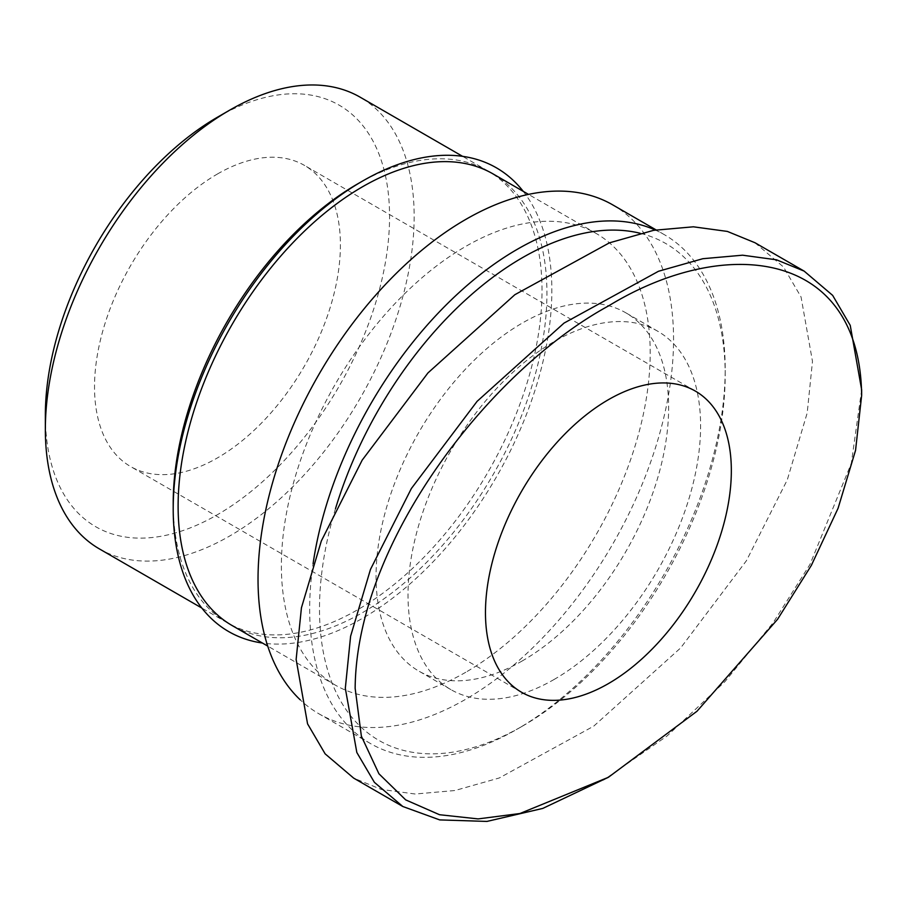 <?xml version="1.0" encoding="UTF-8"?>
<svg xmlns="http://www.w3.org/2000/svg" width="907" height="907" viewBox="0 0 907 907"><rect width="100%" height="100%" fill="white"/><g stroke="black" fill="none" stroke-linecap="round" stroke-linejoin="round"><path stroke-width="0.68" stroke-dasharray="4.54 3.4" d="M861.65 389.761L851.31 463.318L809.985 564.415L773.206 622.667L724.942 681.633L667.008 736.031L603.484 780.133M217.465 117.207A243.405 140.528 -60 0 1 389.568 216.569A243.405 140.528 -60 0 1 217.465 514.677A243.405 140.528 -60 0 1 45.35 415.304M99.362 548.882A260.785 150.562 120 0 0 229.754 535.969A260.785 150.562 120 0 0 400.123 306.158A260.785 150.562 120 0 0 360.147 97.185M335.488 508.691A286.861 165.618 120 0 0 522.341 726.19L517.432 729.024A293.823 169.643 -60 0 1 370.521 743.581A293.823 169.643 -60 0 1 313.096 563.666M754.964 242.725L783.478 266.987L801.051 296.974L812.479 361.36L807.185 413.002L787.287 479.871L746.416 560.719L680.669 647.904L593.745 726.144L499.281 777.968L454.963 790.519L415.213 794.022L381.269 789.407L353.651 778.104M357.607 183.917A260.785 150.562 -60 0 1 488 171.004A260.785 150.562 -60 0 1 527.976 379.976A260.785 150.562 -60 0 1 357.607 609.787A260.785 150.562 -60 0 1 227.215 622.701A260.785 150.562 -60 0 1 173.203 503.317M523.237 191.343A267.746 154.587 -60 0 1 528.044 410.259A267.746 154.587 -60 0 1 362.528 618.302A267.746 154.587 -60 0 1 262.452 643.04M465.79 672.246A260.785 150.562 -60 0 1 335.397 685.159A260.785 150.562 -60 0 1 295.421 476.186A260.785 150.562 -60 0 1 465.79 246.375A260.785 150.562 -60 0 1 596.182 233.462A260.785 150.562 -60 0 1 636.158 442.435A260.785 150.562 -60 0 1 465.79 672.246M492.92 173.838A260.785 150.562 -60 0 1 532.897 382.822A260.785 150.562 -60 0 1 362.528 612.622A260.785 150.562 -60 0 1 232.135 625.547M612.701 204.857A293.823 169.643 -60 0 1 657.745 440.303A293.823 169.643 -60 0 1 465.79 699.218A293.823 169.643 -60 0 1 318.879 713.775A293.823 169.643 -60 0 1 300.217 699.819M554.313 679.343A206.887 119.452 -60 0 1 450.858 689.592A206.887 119.452 -60 0 1 419.147 523.804A206.887 119.452 -60 0 1 554.313 341.486A206.887 119.452 -60 0 1 657.756 331.248A206.887 119.452 -60 0 1 689.467 497.025A206.887 119.452 -60 0 1 554.313 679.343M522.341 660.886A206.887 119.452 -60 0 1 418.898 671.135A206.887 119.452 -60 0 1 387.187 505.346A206.887 119.452 -60 0 1 522.341 323.039A206.887 119.452 -60 0 1 625.785 312.79A206.887 119.452 -60 0 1 657.507 478.579A206.887 119.452 -60 0 1 522.341 660.886M217.465 173.985A173.861 100.382 -60 0 1 304.389 165.369A173.861 100.382 -60 0 1 331.044 304.695A173.861 100.382 -60 0 1 217.465 457.899A173.861 100.382 -60 0 1 130.529 466.504A173.861 100.382 -60 0 1 103.886 327.189A173.861 100.382 -60 0 1 217.465 173.985M522.341 726.19A286.861 165.618 120 0 0 522.353 726.19A286.861 165.618 120 0 0 725.192 374.852A286.861 165.618 120 0 0 640.138 233.269M655.239 230.027A293.823 169.643 -60 0 1 664.332 234.664A293.823 169.643 -60 0 1 725.192 369.172A293.823 169.643 -60 0 1 517.432 729.024L522.353 726.19M227.215 622.701L201.819 608.041M335.397 685.159L267.724 646.09M370.521 743.581L318.879 713.775M450.858 689.592L418.898 671.135M695.329 391.076L304.389 165.369M521.468 692.211L130.529 466.504M657.756 331.248L625.785 312.79M664.332 234.664L656.044 229.879M596.182 233.462L528.509 194.393M488 171.004L462.604 156.344M725.192 374.852L725.192 369.172"/><path stroke-width="1.36" d="M861.65 395.429C860.006 249.085 724.863 234.924 608.778 305.784C492.104 368.99 356.451 539.937 355.147 688.3L361.371 736.167L378.933 773.784L405.701 799.895L439.498 814.713L478.091 818.908L519.904 813.522L608.404 777.288L697.041 711.201L777.56 619.311L811.334 565.412L838.079 508.271L855.55 450.36L861.65 395.429L861.65 389.761L850.233 325.364L832.649 295.376L804.146 271.114L776.528 259.81L742.584 255.196L702.834 258.71L658.505 271.261L564.041 323.085L477.116 401.325L411.381 488.499L370.498 569.358L350.601 636.226L345.318 688.311L356.825 752.47L374.387 782.333L402.821 806.504L439.702 819.905L486.946 821.425L542.76 808.42L608.404 777.288M45.35 429.499L45.35 415.304A243.405 140.528 -60 0 1 217.465 117.207L229.754 110.11A260.785 150.562 120 0 0 45.35 429.499A260.785 150.562 120 0 0 99.362 548.882L201.819 608.041M640.138 233.269A286.861 165.618 120 0 0 522.341 257.735A286.861 165.618 120 0 0 335.488 508.691M313.096 563.666A293.823 169.643 -60 0 1 517.432 249.221A293.823 169.643 -60 0 1 655.239 230.027M402.821 806.504L353.651 778.104L325.137 753.853L307.564 723.854L296.135 659.468L301.43 607.826L321.327 540.969L362.199 460.11L427.945 372.936L514.87 294.696L609.334 242.872L653.652 230.321L693.402 226.807L727.357 231.421L754.964 242.725L804.146 271.114M262.452 643.04A267.746 154.587 -60 0 1 173.203 508.997L173.203 503.317A260.785 150.562 -60 0 1 357.607 183.917L362.528 181.083A267.746 154.587 -60 0 1 523.237 191.343M173.203 508.997A267.746 154.587 -60 0 1 362.528 181.083L357.607 183.917M267.724 646.09L232.135 625.547A260.785 150.562 -60 0 1 192.159 416.574A260.785 150.562 -60 0 1 362.528 186.763A260.785 150.562 -60 0 1 492.92 173.838L528.509 194.393M300.217 699.819A293.823 169.643 -60 0 1 279.73 459.985A293.823 169.643 -60 0 1 465.79 219.403A293.823 169.643 -60 0 1 612.701 204.857L656.044 229.879M608.404 399.692A173.861 100.382 -60 0 1 695.329 391.076A173.861 100.382 -60 0 1 721.983 530.391A173.861 100.382 -60 0 1 608.404 683.606A173.861 100.382 -60 0 1 521.468 692.211A173.861 100.382 -60 0 1 494.825 552.896A173.861 100.382 -60 0 1 608.404 399.692M462.604 156.344L360.147 97.185A260.785 150.562 120 0 0 229.754 110.11L217.465 117.207"/></g></svg>
